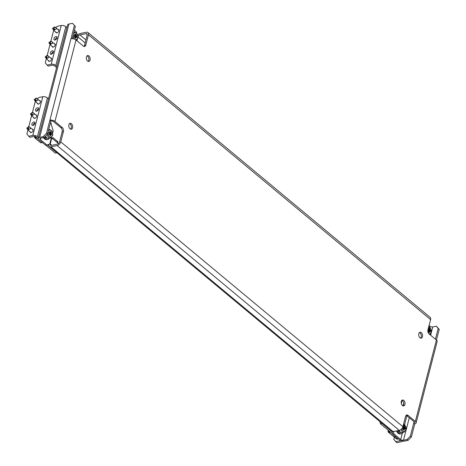 <?xml version="1.0" encoding="UTF-8"?>
<svg xmlns="http://www.w3.org/2000/svg" width="466" height="466" viewBox="0 0 466 466"><rect width="100%" height="100%" fill="white"/><g stroke="black" fill="none" stroke-linecap="round" stroke-linejoin="round"><path stroke-width="0.7" d="M418.817 333.685A3.017 1.887 78.5 0 0 419.243 336.842A3.017 1.887 78.5 0 0 421.241 338.165A3.017 1.887 78.5 0 0 422.47 336.726A3.017 1.887 78.5 0 0 422.039 333.574A3.017 1.887 78.5 0 0 420.041 332.252A3.017 1.887 78.5 0 0 418.817 333.685M420.565 338.106A3.017 1.887 78.5 0 0 421.188 336.988A3.017 1.887 78.5 0 0 419.441 332.561M401.29 401.453A3.017 1.887 78.5 0 0 401.721 404.605A3.017 1.887 78.5 0 0 403.713 405.927A3.017 1.887 78.5 0 0 404.942 404.494A3.017 1.887 78.5 0 0 404.511 401.337A3.017 1.887 78.5 0 0 402.519 400.014A3.017 1.887 78.5 0 0 401.29 401.453M403.731 403.154L403.032 405.874A3.017 1.887 78.5 0 0 403.661 404.75A3.017 1.887 78.5 0 0 401.913 400.329M68.898 124.748A3.017 1.887 78.5 0 0 69.323 127.905A3.017 1.887 78.5 0 0 71.321 129.228A3.017 1.887 78.5 0 0 72.55 127.789A3.017 1.887 78.5 0 0 72.119 124.632A3.017 1.887 78.5 0 0 70.127 123.315A3.017 1.887 78.5 0 0 68.898 124.748M70.646 129.169A3.017 1.887 78.5 0 0 71.269 128.051A3.017 1.887 78.5 0 0 69.521 123.624M86.42 56.98A3.017 1.887 78.5 0 0 86.851 60.137A3.017 1.887 78.5 0 0 88.849 61.46A3.017 1.887 78.5 0 0 90.078 60.021A3.017 1.887 78.5 0 0 89.647 56.869A3.017 1.887 78.5 0 0 87.649 55.547A3.017 1.887 78.5 0 0 86.42 56.98M88.167 61.407A3.017 1.887 78.5 0 0 88.796 60.283A3.017 1.887 78.5 0 0 87.049 55.862M60.772 141.862A3.687 2.272 -50.2 0 1 57.143 145.567L50.992 146.813L393.123 431.621L399.275 430.374A3.687 2.272 129.8 0 0 402.904 426.675L405.554 416.423A3.017 1.887 -101.5 0 1 406.783 414.985A3.017 1.887 -101.5 0 1 408.047 415.381L415.352 421.462L436.409 340.029L429.104 333.947A3.017 1.887 -101.5 0 1 427.939 329.864L430.596 319.612L88.458 34.799L85.808 45.051A3.017 1.887 -101.5 0 1 84.579 46.489A3.017 1.887 -101.5 0 1 83.321 46.093L76.016 40.012L54.953 121.445L62.258 127.527A3.017 1.887 -101.5 0 1 63.423 131.61L60.772 141.862L402.904 426.675M72.521 23.3L75.364 26.475L72.521 23.3L68.933 24.028L39.627 137.353A3.687 1.765 -165.5 0 0 38.288 138.286A3.687 1.765 -165.5 0 0 39.039 139.783L45.738 145.357L47.019 145.095L40.321 139.52A2.01 0.961 -165.5 0 1 39.913 138.705A2.01 0.961 -165.5 0 1 40.641 138.198L44.229 137.47L43.216 136.625L46.513 133.259L47.532 134.103L50.916 121.003A2.01 0.961 -165.5 0 1 53.672 121.708L60.976 127.789A3.017 1.887 -101.5 0 1 62.141 131.872L59.491 142.118A2.01 1.241 -50.2 0 1 57.51 144.14L51.359 145.386A2.01 1.241 -50.2 0 1 50.514 145.223A2.01 1.241 -50.2 0 1 50.264 143.988L51.808 138.012L58.53 143.604M39.627 137.353L43.216 136.625M50.916 121.003L49.903 120.158L46.513 133.259M74.35 25.63L70.96 38.725A3.687 1.765 14.5 0 1 76.016 40.012M47.532 134.103L44.229 137.47M72.213 38.649L75.364 26.475M408.076 440.358L407.063 439.514L410.36 436.147L411.379 436.992L408.076 440.358L404.488 441.081A3.687 1.765 -165.5 0 1 399.438 439.799L392.739 434.225L391.982 431.563M407.063 439.514L403.474 440.236L409.294 417.746M430.631 335.217L432.78 326.916L436.368 326.188L439.211 329.363L438.197 328.518L435.43 339.213M411.379 436.992L414.763 423.891A3.687 1.765 -165.5 0 0 416.103 422.959A3.687 1.765 -165.5 0 0 415.352 421.462M436.444 340.058L439.211 329.363M414.088 421.736L410.36 436.147M438.197 328.518L436.368 326.188M85.925 39.901L79.931 34.909L86.082 33.663L87.241 34.63M77.676 35.253A3.687 2.272 -50.2 0 1 80.298 33.488L86.449 32.241A3.687 2.272 -50.2 0 1 87.998 32.538L430.13 317.352A3.687 2.272 129.8 0 1 430.596 319.612M86.082 33.663A2.01 1.241 -50.2 0 1 86.926 33.826A2.01 1.241 -50.2 0 1 87.177 35.061L84.527 45.313A3.017 1.887 -101.5 0 1 83.903 46.431M406.183 415.299A3.017 1.887 -101.5 0 1 406.766 415.643L414.07 421.724A2.01 0.961 -165.5 0 1 414.478 422.54A2.01 0.961 -165.5 0 1 413.75 423.046L414.763 423.891M88.458 34.799A3.687 2.272 -50.2 0 0 87.998 32.538M436.409 340.029A3.687 1.765 14.5 0 1 437.16 341.526L416.103 422.959M54.953 121.445A3.687 1.765 -165.5 0 0 49.903 120.158L70.96 38.725M79.931 34.909A2.01 1.241 -50.2 0 0 77.95 36.931L85.144 42.919M76.954 40.792L77.356 39.237M432.78 326.916A2.01 0.961 14.5 0 1 430.025 326.212L429.798 327.085M402.368 433.147L400.719 439.537A2.01 0.961 -165.5 0 0 403.474 440.236M400.719 439.537L394.02 433.963L392.739 434.225M429.087 325.431L430.025 326.212M393.345 431.58L394.02 433.963M38.288 138.286L67.599 24.96A3.687 1.765 14.5 0 1 68.933 24.028M74.409 30.174L76.325 31.77L76.774 33.354M47.019 145.095L49.78 143.936L51.458 137.464M50.654 122.016L53.171 130.841L52.594 133.066M76.64 40.088L76.546 40.455M393.123 431.621A3.687 2.272 129.8 0 1 391.574 431.324L49.443 146.51A3.687 2.272 -50.2 0 0 50.992 146.813M48.977 144.274A3.687 2.272 -50.2 0 0 49.443 146.51M51.289 138.117L51.808 138.012M57.889 29.445A2.01 1.241 129.8 0 1 58.629 29.626A2.01 1.241 129.8 0 1 58.879 30.861A2.01 1.241 129.8 0 1 57.627 32.568A2.01 1.241 129.8 0 1 56.054 32.719A2.01 1.241 129.8 0 1 55.745 32.02M55.122 39.983A2.01 1.241 129.8 0 1 55.18 39.616A2.01 1.241 129.8 0 1 57.097 37.606M57.038 37.979A2.01 1.241 129.8 0 1 55.786 39.686A2.01 1.241 129.8 0 1 54.213 39.837A2.01 1.241 129.8 0 1 53.963 38.602A2.01 1.241 129.8 0 1 55.215 36.896A2.01 1.241 129.8 0 1 56.788 36.744A2.01 1.241 129.8 0 1 57.038 37.979M54.207 43.682A2.01 1.241 129.8 0 1 54.947 43.862A2.01 1.241 129.8 0 1 55.198 45.097A2.01 1.241 129.8 0 1 53.945 46.804A2.01 1.241 129.8 0 1 52.373 46.955A2.01 1.241 129.8 0 1 52.058 46.256M51.441 54.219A2.01 1.241 129.8 0 1 51.499 53.852A2.01 1.241 129.8 0 1 53.415 51.843M53.357 52.215A2.01 1.241 129.8 0 1 52.105 53.922A2.01 1.241 129.8 0 1 50.532 54.073A2.01 1.241 129.8 0 1 50.281 52.839A2.01 1.241 129.8 0 1 51.534 51.132A2.01 1.241 129.8 0 1 53.107 50.98A2.01 1.241 129.8 0 1 53.357 52.215M50.52 57.918A2.01 1.241 129.8 0 1 51.266 58.099A2.01 1.241 129.8 0 1 51.516 59.333A2.01 1.241 129.8 0 1 50.264 61.04A2.01 1.241 129.8 0 1 48.691 61.192A2.01 1.241 129.8 0 1 48.377 60.493M55.803 27.71L57.126 26.358L61.232 25.525A3.349 1.608 14.5 0 1 65.823 26.696L66.912 27.605M46.32 58.757L45.289 62.753L47.113 65.083L51.213 64.25A3.349 1.608 14.5 0 1 55.809 65.421L56.899 66.329M47.113 65.083L48.33 66.096L52.431 65.263A1.34 0.641 14.5 0 1 54.272 65.729L56.561 67.64M53.683 30.284L50.87 41.171M50.002 44.52L47.188 55.407M54.464 26.923L52.565 28.449L54.085 28.939L54.464 26.923M52.565 28.449L52.99 29.364L54.237 30.319L55.046 29.399C56.433 29.37 56.596 28.741 55.53 27.529L54.569 27.063M54.51 26.923L54.883 27.022M56.794 32.9L53.852 30.447L54.237 30.319M75.416 37.606L75.387 37.251L76.774 36.971L76.808 37.297L76.144 37.455L75.713 38.404L74.502 37.42L74.077 35.329L75.137 33.896L76.348 34.874L76.774 36.971M76.587 35.375L75.207 35.655L75.043 36.284L76.43 35.998M76.465 36.331L75.078 36.61L75.387 37.251M74.269 34.927L75.678 34.694M75.882 34.863L74.496 35.142L76.348 34.874M75.207 35.655L74.968 35.154M75.078 36.61L75.043 36.284M50.782 41.159L48.878 42.686L50.404 43.175L50.782 41.159M48.878 42.686L50.555 44.555L51.365 43.635C52.751 43.606 52.914 42.977 51.848 41.765L50.887 41.299M50.829 41.159L51.202 41.258M53.112 47.136L50.171 44.684L50.555 44.555M47.095 55.396L45.196 56.922L46.722 57.411L47.095 55.396M45.196 56.922L46.874 58.792L47.683 57.871C49.07 57.842 49.233 57.219 48.167 56.002L47.206 55.536M47.148 55.396L47.52 55.495M49.431 61.372L46.489 58.92L46.874 58.792M428.918 331.874L428.883 331.524L430.269 331.239L429.209 332.677L428.47 331.705L427.899 331.658M428.172 329.113L428.638 328.163L429.844 329.147L430.269 331.239M427.829 330.93L427.87 330.213M430.089 329.648L428.703 329.928L428.539 330.557L429.926 330.272M429.961 330.604L428.58 330.883L428.883 331.524M428.056 329.421L429.844 329.147M428.703 329.928L428.464 329.427M428.58 330.883L428.539 330.557M39.476 100.627A2.01 1.241 129.8 0 1 40.216 100.807A2.01 1.241 129.8 0 1 40.472 102.042A2.01 1.241 129.8 0 1 39.214 103.749A2.01 1.241 129.8 0 1 37.647 103.901A2.01 1.241 129.8 0 1 37.332 103.207M36.709 111.17A2.01 1.241 129.8 0 1 36.767 110.797A2.01 1.241 129.8 0 1 38.69 108.794M38.631 109.161A2.01 1.241 129.8 0 1 37.373 110.867A2.01 1.241 129.8 0 1 35.806 111.019A2.01 1.241 129.8 0 1 35.55 109.784A2.01 1.241 129.8 0 1 36.808 108.077A2.01 1.241 129.8 0 1 38.375 107.926A2.01 1.241 129.8 0 1 38.631 109.161M35.795 114.863A2.01 1.241 129.8 0 1 36.534 115.044A2.01 1.241 129.8 0 1 36.785 116.279A2.01 1.241 129.8 0 1 35.532 117.985A2.01 1.241 129.8 0 1 33.966 118.137A2.01 1.241 129.8 0 1 33.651 117.444M33.028 125.406A2.01 1.241 129.8 0 1 33.086 125.034A2.01 1.241 129.8 0 1 35.008 123.03M34.944 123.397A2.01 1.241 129.8 0 1 33.692 125.104A2.01 1.241 129.8 0 1 32.125 125.255A2.01 1.241 129.8 0 1 31.869 124.02A2.01 1.241 129.8 0 1 33.127 122.313A2.01 1.241 129.8 0 1 34.694 122.162A2.01 1.241 129.8 0 1 34.944 123.397M32.113 129.099A2.01 1.241 129.8 0 1 32.853 129.28A2.01 1.241 129.8 0 1 33.103 130.515A2.01 1.241 129.8 0 1 31.851 132.222A2.01 1.241 129.8 0 1 30.284 132.373A2.01 1.241 129.8 0 1 29.97 131.68M69.772 123.74L69.329 123.828M37.391 98.891L38.719 97.54L42.82 96.712A3.349 1.608 14.5 0 1 47.416 97.877L48.505 98.786M27.908 129.944L26.877 133.934L28.706 136.264L32.806 135.431A3.349 1.608 14.5 0 1 37.397 136.602L38.492 137.511M28.706 136.264L29.923 137.278L34.024 136.445A1.34 0.641 14.5 0 1 35.859 136.917L38.404 139.031M45.948 145.31L55.343 153.133L56.974 152.784M47.404 144.932L56.881 152.819M35.276 101.471L32.457 112.353M31.595 115.708L28.776 126.589M52.536 138.618L52.827 137.505L57.901 141.728L57.609 142.841M57.901 141.728L56.596 141.996M28.688 126.583L26.824 128.15L28.315 128.593L28.688 126.583M26.789 128.103L27.22 129.024L28.467 129.973L29.271 129.059C30.663 129.024 30.82 128.4 29.76 127.183L28.799 126.723M28.735 126.577L29.113 126.676M31.024 132.554L28.077 130.101L28.467 129.973M49.431 138.134A5.365 3.355 -101.5 0 1 47.718 139.509L46.897 139.678A5.365 3.355 -101.5 0 1 43.513 137.616M47.718 139.509A5.365 3.355 -101.5 0 1 44.299 137.394M48.86 132.373L49.518 132.216L49.955 131.272L50.695 132.245L51.167 132.251L51.586 134.348L50.526 135.781L49.786 134.808L49.314 134.802L48.86 132.373M45.528 136.148A4.357 2.726 78.5 0 0 48.546 138.315L50.491 137.919A4.357 2.726 -101.5 0 1 47.049 134.592M49.087 132.309L50.491 132.076M50.695 132.245L49.78 132.53L51.167 132.251M51.406 132.752L50.019 133.031L49.862 133.66L51.243 133.381M51.283 133.713L49.897 133.992L50.206 134.627L51.586 134.348M50.235 134.983L50.206 134.627M49.897 133.992L49.862 133.66M50.019 133.031L49.78 132.53M37.064 137.919L35.364 138.169A0.67 0.414 -50.2 0 1 35.107 138.111L40.303 142.433A0.67 0.414 129.8 0 1 40.21 142.27M40.303 142.433A0.67 0.414 129.8 0 0 40.559 142.491L42.039 142.276M35.707 136.806L34.804 136.987A0.67 0.32 -165.5 0 0 34.566 137.155A0.67 0.32 -165.5 0 0 34.676 137.406M42.377 142.561L40.915 142.852L40.484 142.497M34.781 136.992L34.624 137.616L35.288 138.175M36.296 137.278L34.624 137.616M47.567 138.239L47.462 138.262A4.089 2.557 -101.5 0 1 44.928 136.759M32.37 112.347L30.506 113.914L31.997 114.356L32.37 112.347M30.471 113.867L30.902 114.787L32.148 115.737L32.952 114.822C34.344 114.787 34.501 114.164 33.441 112.947L32.48 112.487M32.416 112.341L32.795 112.44M34.705 118.317L31.758 115.865L32.148 115.737M36.051 98.105L34.187 99.677L35.678 100.12L36.051 98.105M34.152 99.631L35.83 101.501L36.639 100.586C38.026 100.551 38.183 99.928 37.123 98.71L36.162 98.244M36.098 98.105L36.476 98.204M38.387 104.081L35.439 101.629L35.83 101.501M394.358 437.085L393.77 439.356L396.811 442.7L400.911 441.867A3.349 1.608 -165.5 0 0 402.129 441.017A3.349 1.608 -165.5 0 0 402.129 441.011L402.129 441.011M395.593 441.686L399.694 440.853A1.34 0.641 -165.5 0 0 400.183 440.516A1.34 0.641 -165.5 0 0 400.16 440.288M392.063 431.848L381.969 423.443L380.431 423.757L379.79 421.514M392.657 433.933L380.431 423.757M403.038 405.845A3.349 2.062 -50.2 0 0 403.032 405.857L401.908 404.925M401.302 403.509L402.106 400.411M403.707 441.168L402.822 441.18M403.335 441.162L402.042 440.964M403.107 441.215L402.583 441.121M394.807 437.05A3.349 2.062 -50.2 0 0 395.302 437.982L396.316 438.826A3.349 2.062 -50.2 0 0 397.719 439.094A3.349 2.062 -50.2 0 0 398.348 438.89M395.302 437.982A3.349 2.062 -50.2 0 0 396.706 438.25A3.349 2.062 -50.2 0 0 397.335 438.046M397.347 430.77A5.365 3.355 78.5 0 0 401.214 433.782A5.365 3.355 78.5 0 0 402.933 432.407M396.525 430.933A5.365 3.355 78.5 0 0 400.393 433.945L401.214 433.782M402.991 426.495L403.451 425.545L404.663 426.524L404.989 429.11L404.459 429.104L404.022 430.054L402.816 429.075L402.624 427.456M399.03 430.427A4.357 2.726 78.5 0 0 402.042 432.588L403.987 432.192A4.357 2.726 -101.5 0 1 400.812 429.658M402.869 426.798L404.663 426.524M404.902 427.025L403.521 427.305L403.358 427.934L404.738 427.654M404.779 427.986L403.393 428.266L403.702 428.901L405.082 428.621M403.731 429.256L403.702 428.901M403.393 428.266L403.358 427.934M403.521 427.305L403.276 426.804M390.566 432.192L388.86 432.442A0.67 0.414 -50.2 0 1 388.603 432.384L393.799 436.706A0.67 0.414 129.8 0 1 393.706 436.537M393.799 436.706A0.67 0.414 129.8 0 0 394.055 436.764L395.535 436.549M389.221 431.073L388.306 431.26A0.67 0.32 -165.5 0 0 388.062 431.429A0.67 0.32 -165.5 0 0 388.172 431.679M395.873 436.828L394.411 437.125L393.98 436.77M388.504 430.479L388.12 431.889L388.79 432.448M389.792 431.551L388.12 431.889M398.18 430.601A4.089 2.557 78.5 0 0 400.964 432.535L401.063 432.512M57.143 145.567L399.275 430.374M63.423 131.61L62.141 131.872M62.258 127.527L60.976 127.789M408.047 415.381L406.766 415.643M85.808 45.051L84.527 45.313M406.876 415.73L404.616 424.462M40.321 139.52L40.664 138.192M51.825 145.293L50.264 143.988M61.232 25.525L51.213 64.25M65.823 26.696L55.809 65.421M55.046 29.399L54.085 28.939M54.207 30.005L53.817 29.131M52.99 29.364L52.6 28.49M72.836 38.713A4.357 2.726 -101.5 0 1 72.428 37.828M73.162 34.985A3.553 2.219 78.5 0 0 74.77 39.266M75.41 39.593A3.553 2.219 78.5 0 0 77.577 37.938A3.553 2.219 78.5 0 0 76.412 33.319A3.553 2.219 78.5 0 0 73.471 33.797M75.195 37.653L76.121 37.466L75.195 37.647M75.521 38.311L75.847 38.241M76.01 37.618L75.253 37.769M75.37 34.059L74.979 34.14M51.365 43.635L50.404 43.175M50.526 44.241L50.136 43.367M49.309 43.6L48.918 42.726M47.683 57.871L46.722 57.411M46.845 58.477L46.454 57.603M45.627 57.836L45.237 56.963M429.052 333.901A3.553 2.219 78.5 0 0 431.073 332.211A3.553 2.219 78.5 0 0 428.703 326.928M428.697 331.926L429.617 331.74M429.023 332.584L429.343 332.514M429.506 331.885L428.749 332.042M428.12 329.182L429.174 328.967M428.866 328.332L428.475 328.413M429.378 329.136L428.062 329.404M42.82 96.712L32.806 135.431M47.416 97.877L37.397 136.602M29.271 129.059L28.315 128.593M28.438 129.665L28.047 128.791M27.22 129.024L26.824 128.15M48.749 129.385L48.761 129.379A4.357 2.726 -101.5 0 1 48.761 129.379C51.959 130.125 53.223 132.21 52.553 135.641L50.491 137.919M47.981 132.367A3.553 2.219 78.5 0 0 49.676 136.707A3.553 2.219 78.5 0 0 52.39 135.315A3.553 2.219 78.5 0 0 51.231 130.701A3.553 2.219 78.5 0 0 48.283 131.179M50.188 131.435L49.798 131.517M50.823 134.994L50.072 135.146M50.34 135.688L50.666 135.623M40.559 142.491L35.364 138.169M34.804 136.987L34.938 136.486M32.952 114.822L31.997 114.356M32.119 115.428L31.729 114.554M30.902 114.787L30.506 113.914M36.639 100.586L35.678 100.12M35.8 101.186L35.41 100.318M34.583 100.545L34.187 99.677M399.694 440.853L399.886 440.125M402.997 441.209L403.457 441.308M401.715 428.831A3.553 2.219 78.5 0 0 403.894 431.283A3.553 2.219 78.5 0 0 405.892 429.588A3.553 2.219 78.5 0 0 403.521 424.305M402.933 426.559L403.993 426.349M403.684 425.708L403.294 425.79M404.197 426.518L402.874 426.78M404.325 429.268L403.568 429.419M403.836 429.961L404.162 429.897M394.055 436.764L388.86 432.442M55.128 27.145L58.937 30.319M76.348 40.286L77.74 38.264C78.154 34.507 76.89 32.422 73.943 32.003M51.446 41.387L55.256 44.555M47.759 55.623L51.575 58.798M429.844 334.559L431.236 332.538L428.831 326.433M428.691 331.92L429.646 331.728M29.352 126.804L33.168 129.979M34.746 136.451L34.566 137.155M33.034 112.568L36.849 115.743M36.715 98.332L40.53 101.506M403.649 423.81L406.055 429.914L403.987 432.192M388.341 430.339L388.062 431.429"/></g></svg>
